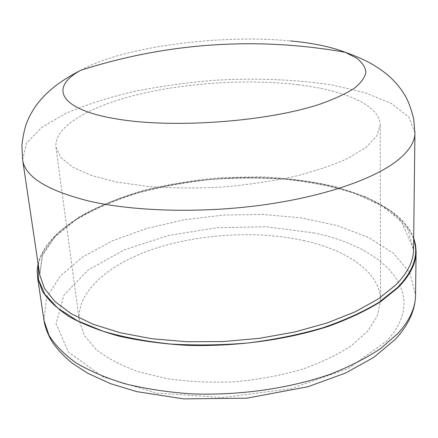 <?xml version="1.0" encoding="UTF-8"?>
<svg xmlns="http://www.w3.org/2000/svg" width="438" height="438" viewBox="0 0 438 438"><rect width="100%" height="100%" fill="white"/><g stroke="black" fill="none" stroke-linecap="round" stroke-linejoin="round"><path stroke-width="0.33" stroke-dasharray="2.19 1.64" d="M38.079 263.566C45.957 232.058 90.305 205.362 144.354 190.859C198.901 176.498 262.751 173.514 316.652 183.128C364.164 191.74 403.497 211.105 413.691 237.96M303.501 240.511C347.126 249.978 380.463 272.354 380.589 300.594L377.463 315.754L367.778 331.024L351.484 345.642C337.457 354.84 320.632 362.85 301.005 369.667C280.117 375.563 258.059 379.604 234.817 381.783C211.494 382.774 189.085 381.766 167.595 378.76L138.446 371.785C121.244 365.566 107.157 358.147 96.19 349.535L84.529 335.727L79.371 321.131C76.004 291.538 109.139 263.802 154.592 248.685C200.423 233.629 257.139 230.465 303.501 240.511M298.054 84.753C344.356 90.261 380.02 105.06 380.173 125.12L376.784 135.988L366.299 147.146L348.604 158.052C333.356 165.027 315.037 171.231 293.646 176.651C270.876 181.447 246.84 184.924 221.54 187.081C196.186 188.373 171.899 188.192 148.69 186.533L117.379 182.192L91.717 175.567L72.703 167.163L60.8 157.532L55.971 147.223C53.852 126.182 90.551 105.881 139.383 94.186C188.652 82.53 248.806 78.917 298.054 84.753M80.707 70.321C122.202 46.735 219.975 34.076 290.301 40.915M22.617 159.722L26.521 143.138L41.791 127.387L66.171 113.228C86.111 104.737 108.629 97.51 133.716 91.542C159.706 86.357 186.555 82.607 214.264 80.291C255.869 77.865 296.734 79.415 332.809 85.131L365.456 92.823L391.528 103.543L408.796 117.077L414.917 132.977M39.77 274.944L42.743 253.985L56.666 234.248L79.475 216.679C98.304 206.232 119.7 197.45 143.653 190.322C168.52 184.223 194.269 179.991 220.9 177.625L260.621 176.777C286.819 178.025 311.599 181.266 334.955 186.511L366.31 197.127L391.293 211.439L407.767 229.101L413.554 249.457L401.159 220.905L381.213 205.482L354.161 193.24C333.329 186.736 310.679 182.088 286.211 179.301C261.179 177.56 235.797 177.642 210.054 179.542C184.486 182.449 159.903 187.081 136.306 193.437C113.639 200.73 93.502 209.534 75.894 219.854L54.761 236.985L42.207 255.787L39.77 274.944M38.281 264.93C45.005 233.175 89.144 206.057 143.314 191.307C197.992 176.7 262.269 173.607 316.444 183.27C364.64 192.003 404.389 211.872 413.675 239.334M43.986 320.364L46.636 297.49L60.258 275.995L82.787 256.92L112.172 240.938L146.516 228.477L184.119 219.805L223.451 215.085L263.057 214.428L301.492 217.916L337.211 225.597L368.495 237.44L393.406 253.284L409.815 272.732L415.542 295.037M313.4 232.863C383.261 246.594 431.058 292.945 386.946 340.83L348.281 368.457L290.843 388.736L223.084 397.545L156.662 393.116L102.7 376.74L68.421 352.075L56.037 323.6L63.833 295.311L88.016 270.109L124.25 249.824L168.427 235.507L216.898 227.716L266.32 226.774L313.4 232.863M55.971 147.223L79.371 321.131M380.173 125.12L380.589 300.594"/><path stroke-width="0.66" d="M413.691 237.96L415.531 244.661L416.1 251.582C416.056 263.397 410.077 275.392 398.153 287.563L380.627 301.694C366.075 310.723 348.829 318.886 328.878 326.184C287.12 339.833 235.283 346.901 186.314 345.314C162.252 343.825 139.881 340.791 119.207 336.203C99.897 330.843 83.324 324.383 69.489 316.827C57.4 308.812 48.372 300.271 42.398 291.204L37.537 277.391L37.164 270.454L38.079 263.566M290.301 40.915C312.787 43.012 331.095 46.8 345.226 52.286L356.532 58.062C362.155 62.366 365.287 67.047 365.927 72.111C364.996 77.334 361.158 82.689 354.424 88.175C345.971 93.655 334.687 98.906 320.583 103.932C268.445 121.594 173.924 128.673 117.313 119.043C57.772 109.445 49.686 87.063 80.707 70.321C70.885 75.352 62.371 80.625 55.177 86.133C48.508 91.433 43.012 96.776 38.675 102.169C34.082 107.907 30.255 114.373 27.2 121.567C24.829 127.381 23.061 135.353 21.9 145.482L22.617 159.722L39.77 274.944L44.55 288.532L55.002 301.623L71.257 313.723L93.174 324.279L120.28 332.765L151.756 338.7L186.446 341.717L222.915 341.596L259.581 338.295L294.812 331.977L327.12 322.976L355.256 311.774L378.29 298.935L395.662 285.05C407.559 273.016 413.527 261.152 413.554 249.457L414.917 132.977C414.934 142.191 408.687 151.679 396.176 161.441C372.108 179.821 321.87 197.029 261.086 205.208C200.319 213.339 134.28 211.439 89.445 201.19C47.14 190.596 24.862 176.771 22.617 159.722M413.675 239.334C419.002 254.692 413.664 270.728 397.655 287.443L378.848 302.401C363.08 311.916 344.328 320.408 322.598 327.876C299.461 334.555 274.79 339.565 248.592 342.921C222.061 345.193 196.005 345.56 170.426 344.022C145.717 341.41 123.297 337.156 103.154 331.265L77.302 320.687L57.767 308.122L44.851 294.232L38.478 279.647L38.281 264.93M397.912 333.455L380.737 348.456C366.486 358.01 349.606 366.617 330.088 374.282C289.239 388.583 238.562 395.804 190.612 393.822C167.042 392.098 145.104 388.73 124.808 383.721C105.826 377.885 89.511 370.893 75.856 362.746C63.899 354.112 54.925 344.925 48.947 335.19L43.986 320.364C45.087 327.509 47.994 334.955 52.719 342.702C58.024 350.104 64.61 356.992 72.467 363.376L88.076 373.461L110.529 383.661L136.831 391.632L183.714 398.881L246.884 398.164L307.854 386.759L345.697 372.973L373.636 357.474L394.879 339.751C402.774 331.451 408.501 322.625 412.059 313.274C414.271 307.268 415.432 301.191 415.542 295.037C415.487 307.711 409.607 320.517 397.912 333.455M414.917 132.977L413.691 118.769C411.162 108.892 408.331 101.233 405.199 95.796C401.192 89.084 396.521 83.198 391.194 78.139C386.168 73.381 379.992 68.832 372.667 64.485C364.794 60.006 355.645 55.938 345.226 52.286C315.787 47.058 286.249 44.227 256.602 43.8C196.782 43.039 138.151 51.876 80.707 70.321M37.537 277.391L43.986 320.364M416.1 251.582L415.542 295.037"/></g></svg>
